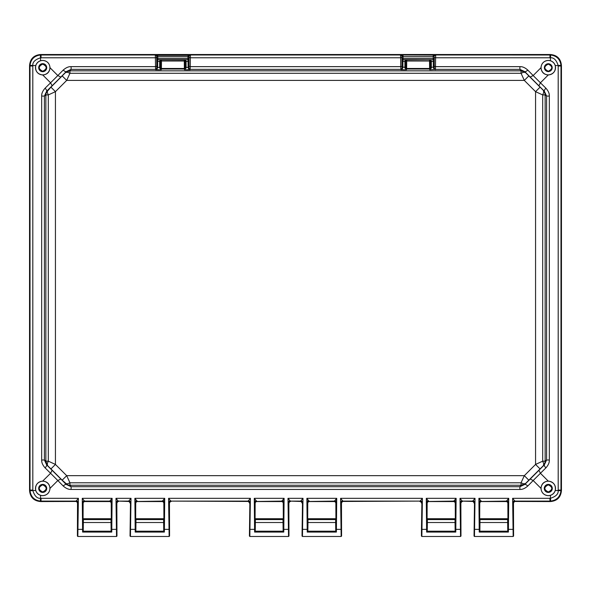 <?xml version="1.0" encoding="UTF-8"?>
<svg xmlns="http://www.w3.org/2000/svg" width="591" height="591" viewBox="0 0 591 591"><rect width="100%" height="100%" fill="white"/><g stroke="black" fill="none" stroke-linecap="round" stroke-linejoin="round"><path stroke-width="0.89" d="M528.812 75.907L525.554 72.597L523.7 72.205L521.055 73.284L521.055 70.831L69.945 70.831L69.952 73.284L66.687 80.406L524.313 80.406L535.564 91.657L535.564 464.43L524.313 475.674L66.687 475.674L55.436 464.43L55.436 91.657L66.687 80.406L62.188 75.907L50.937 87.158L55.436 91.657L48.314 94.922L45.862 94.915L45.862 461.165L48.314 461.165L55.436 464.43L50.937 468.929L62.188 480.173L66.687 475.674L69.952 482.795L69.945 485.248L521.055 485.248L521.048 482.795L524.313 475.674L528.812 480.173L540.063 468.929L535.564 464.43L542.686 461.165L545.138 461.165L545.138 94.915L544.71 92.477A6.368 1.212 158.5 0 0 543.75 92.336L543.373 90.423L528.812 75.907L524.313 80.406L521.055 73.284L69.952 73.284L67.3 72.205L65.446 72.597L62.188 75.907M530.171 77.089L533.171 75.545L540.425 82.799L538.881 85.798L524.793 71.637L525.554 72.597L521.055 70.831L519.903 69.369L524.793 71.637A4.24 1.064 135.4 0 0 527.793 70.093C525.067 67.647 522.437 66.502 519.903 66.643L519.903 69.369L435.441 69.369L435.501 66.643L519.903 66.643M157.058 68.992L155.559 69.369L71.097 69.369L69.945 70.831L65.446 72.597L66.207 71.637L71.097 69.369L71.097 66.643L155.499 66.643L155.61 69.701L157.058 68.992L157.649 67.507L156.8 67.61L156.46 69.007L155.61 69.701L161.299 69.701L160.523 68.364L159.673 68.076L161.299 69.701L161.395 68.482L184.362 68.482L184.362 69.029A0.85 0.835 171.6 0 0 185.212 68.194L184.362 68.482L184.289 61.028L184.88 60.939A0.85 0.554 71.1 0 0 184.289 59.942L184.289 61.028L161.469 61.028L161.469 59.883L184.289 59.942M50.937 87.158L46.29 92.477A6.368 1.212 21.5 0 1 47.25 92.336L48.314 94.922L48.314 461.165L47.236 463.809L47.627 465.664L50.937 468.929M52.119 85.798L50.575 82.799L57.829 75.545L60.829 77.089L46.667 91.177L44.399 96.067L41.673 96.067C41.525 93.548 42.678 90.918 45.123 88.177A4.24 1.064 45.4 0 1 46.667 91.177L47.627 90.423L47.25 92.336M46.29 92.477L45.862 94.915L44.399 96.067L44.399 460.012L45.862 461.165L47.627 465.664L46.667 464.903L44.399 460.012L41.673 460.012C41.525 462.524 42.67 465.154 45.123 467.902A4.24 1.064 134.6 0 0 46.667 464.903L60.829 478.991L57.829 480.535L50.575 473.28L52.119 470.281M62.188 480.173L67.507 484.819A6.368 1.212 -68.5 0 1 67.367 483.866L69.952 482.795L521.048 482.795L523.7 483.874L525.554 483.482L528.812 480.173M60.829 478.991L66.207 484.443L71.097 486.711L71.097 489.437C68.593 489.577 65.963 488.432 63.207 485.994A4.24 1.064 -44.6 0 1 66.207 484.443L65.446 483.482L67.367 483.866M67.507 484.819L69.945 485.248L71.097 486.711L519.903 486.711L521.055 485.248L525.554 483.482L524.793 484.443L519.903 486.711L519.903 489.437L71.097 489.437M540.063 468.929L543.373 465.664L544.71 463.603L545.138 461.165L546.601 460.012L549.327 460.012L549.327 96.067C549.475 93.548 548.322 90.918 545.877 88.177A4.24 1.064 -45.4 0 0 544.333 91.177L543.373 90.423L544.71 92.477M549.327 460.012C549.475 462.531 548.322 465.161 545.877 467.902A4.24 1.064 -134.6 0 1 544.333 464.903L543.373 465.664L543.75 463.743L542.686 461.165L542.686 94.922L543.75 92.336M538.881 85.798L544.333 91.177L546.601 96.067L545.138 94.915L542.686 94.922L535.564 91.657L540.063 87.158M429.531 59.942L429.531 61.028L430.13 60.939A0.85 0.554 71.1 0 0 429.531 59.942L430.381 60.733L430.455 68.194L429.605 68.482L429.605 69.029A0.85 0.835 171.6 0 0 430.455 68.194L429.701 69.701L431.327 68.076L431.319 67.197L433.351 67.197L433.942 68.992L435.39 69.701L434.54 69.007L434.2 67.61L433.351 67.507M507.396 501.973L506.155 501.463L508.725 498.316L507.979 531.472L507.861 503.148L507.396 501.973M479.235 532.07L478.902 498.316L508.725 498.316L508.4 532.07L479.235 532.07L479.656 531.472L479.367 502.416L478.902 498.316L481.118 501.102A1.699 1.699 135 0 0 479.419 502.801L479.766 503.148L480.239 501.973L481.429 501.463M474.152 503.148L473.391 501.729L472.453 501.456L475.016 498.316L474.041 536.059L474.499 502.801A1.699 1.699 45 0 0 472.807 501.102L462.214 501.102L472.453 501.456M454.782 501.973L453.541 501.463L456.119 498.316L455.654 502.416L455.365 531.472L455.255 503.148L454.782 501.973M426.621 532.07L426.288 498.316L456.119 498.316L455.787 532.07L426.621 532.07L427.042 531.472L426.754 502.416L426.288 498.316L428.505 501.102A1.699 1.699 135 0 0 426.805 502.801L427.153 503.148L427.625 501.973L428.815 501.463M335.385 501.973L334.144 501.463L336.722 498.316L336.257 502.416L335.969 531.472L335.851 503.148L335.385 501.973M307.224 532.07L306.892 498.316L336.722 498.316L336.39 532.07L307.224 532.07L307.645 531.472L307.357 502.416L306.892 498.316L309.108 501.102A1.699 1.699 135 0 0 307.409 502.801L307.756 503.148L308.229 501.973L309.418 501.463M302.141 503.148L301.38 501.729L300.442 501.456L303.006 498.316L302.031 536.059L302.489 502.801A1.699 1.699 45 0 0 300.797 501.102L290.203 501.102L300.442 501.456M282.771 501.973L281.53 501.463L284.108 498.316L283.643 502.416L283.355 531.472L283.244 503.148L282.771 501.973M254.61 532.07L254.278 498.316L284.108 498.316L283.776 532.07L254.61 532.07L255.031 531.472L254.743 502.416L254.278 498.316L256.494 501.102A1.699 1.699 135 0 0 254.795 502.801L255.149 503.148L255.615 501.973L256.804 501.463M249.528 503.148L248.708 501.693L247.828 501.456L250.392 498.316L249.424 536.059L249.875 502.801A1.699 1.699 45 0 0 248.183 501.102L170.806 501.102L247.836 501.449M163.375 501.973L162.133 501.463L164.712 498.316L164.246 502.416L163.958 531.472L163.847 503.148L163.375 501.973M135.213 532.07L134.881 498.316L164.712 498.316L164.379 532.07L135.213 532.07L135.635 531.472L135.346 502.416L134.881 498.316L137.097 501.102A1.699 1.699 135 0 0 135.398 502.801L135.745 503.148L136.218 501.973L137.407 501.463M130.131 503.148L129.37 501.729L128.432 501.456L130.995 498.316L130.027 536.059L130.478 502.801A1.699 1.699 45 0 0 128.786 501.102L118.193 501.102L128.432 501.456M110.761 501.973L109.52 501.463L112.098 498.316L111.633 502.416L111.344 531.472L111.234 503.148L110.761 501.973M82.6 532.07L82.275 498.316L112.098 498.316L111.765 532.07L82.6 532.07L83.021 531.472L82.275 498.316L84.483 501.102A1.699 1.699 135 0 0 82.784 502.801L83.139 503.148L83.494 502.106L84.794 501.471M549.327 96.067L546.601 96.067L546.601 460.012L544.333 464.903L524.793 484.443A4.24 1.064 44.6 0 1 527.793 485.994C525.03 488.432 522.4 489.584 519.903 489.437M50.036 67.751C49.578 63.318 47.132 60.873 42.7 60.4L40.58 60.718L40.58 57.785C35.046 59.573 32.461 62.158 32.815 65.549L35.748 65.549C35.009 70.942 37.329 74.097 42.7 75.005L42.781 75.005C47.169 74.555 49.592 72.132 50.036 67.751L57.829 75.545L63.207 70.093A4.24 1.064 -135.4 0 0 66.207 71.637L60.829 77.089M538.881 470.281L540.425 473.28L533.171 480.535L530.171 478.991M402.892 67.507L402.043 67.61L401.703 69.007L400.853 69.701L402.301 68.992L402.892 67.197L404.924 67.197L404.916 68.076L406.542 69.701L405.788 68.194A0.85 0.835 -171.6 0 0 406.638 69.029L406.638 68.482L429.605 68.482L429.531 61.028L406.711 61.028L406.711 59.883L429.687 59.728L430.477 60.644L430.13 60.939M157.649 67.507L160.53 67.197L160.545 68.194A0.85 0.835 -171.6 0 0 161.395 69.029L184.362 69.029L184.458 69.701L186.084 68.076L185.234 68.364L185.227 67.197L185.227 61.427L186.076 61.427L186.084 60.903L184.444 59.728L185.138 60.733L185.234 68.364L184.458 69.701L190.147 69.701L189.297 69.007L188.957 67.61L188.108 67.507L188.699 68.992L190.147 69.701L190.258 66.643L400.742 66.643L400.853 69.701L406.542 69.701L406.638 69.029L429.605 69.029L429.701 69.701L435.441 69.369A1.271 1.256 -171.6 0 1 434.54 69.007L433.942 68.992M186.084 68.076L186.076 67.197L188.108 67.507M156.866 58.886L156.667 55.938L157.516 55.089L155.285 54.978L156.667 55.938L156.689 57.334L155.418 57.77L155.285 54.978L40.291 55L40.58 57.785L155.418 57.77L155.499 66.643L156.77 66.207L156.8 67.61L156.866 58.886A0.85 0.85 45 0 0 157.716 59.728L161.469 59.883L160.619 60.733L161.469 61.028L161.395 68.482L160.545 68.194L160.523 60.644L161.313 59.728L159.673 60.903L159.673 68.076M45.123 467.902L50.575 473.28L42.7 481.074C37.329 481.983 35.009 485.137 35.748 490.53L32.815 490.53C34.603 496.063 37.189 498.649 40.58 498.294L40.291 501.079L41.038 501.102L76.173 501.102L78.381 498.316L77.414 536.059L77.517 503.148L76.837 501.789L75.818 501.456L76.173 501.102A1.699 1.699 45 0 1 77.864 502.801L77.916 502.416A1.699 1.588 4 0 0 76.224 500.836M63.207 70.093C65.97 67.647 68.6 66.495 71.097 66.643M42.781 481.074C47.162 481.517 49.585 483.94 50.036 488.336C49.578 492.761 47.132 495.214 42.7 495.679L40.58 495.361C38.164 494.556 36.553 492.946 35.748 490.53M514.776 500.836A1.699 1.588 176 0 0 513.084 502.416L513.136 502.801A1.699 1.699 135 0 1 514.827 501.102L515.182 501.456L514.244 501.729L513.483 503.148L513.586 536.059L512.619 498.316L514.827 501.102L549.962 501.102L550.709 501.079L550.42 498.294C555.954 496.506 558.539 493.921 558.185 490.53L555.252 490.53C554.447 492.946 552.836 494.556 550.42 495.361L548.3 495.679C543.868 495.214 541.422 492.761 540.964 488.336C541.408 483.948 543.831 481.532 548.219 481.074L540.425 473.28L545.877 467.902M550.709 501.079C556.707 500.237 560.128 496.817 560.97 490.818L560.992 66.007L560.97 65.261L558.185 65.549C556.397 60.016 553.811 57.43 550.42 57.785L550.42 60.718C552.836 61.523 554.447 63.134 555.252 65.549C555.991 70.942 553.671 74.097 548.3 75.005L548.219 75.005C543.838 74.562 541.415 72.139 540.964 67.751L533.171 75.545L527.793 70.093M555.252 490.53C555.991 485.137 553.671 481.983 548.3 481.074L548.219 481.074M550.42 60.718L548.3 60.4C543.868 60.873 541.422 63.318 540.964 67.751M157.516 55.089L157.797 56.625L187.96 56.625L188.241 55.089L190.472 54.978L190.339 57.77L400.661 57.77L400.742 66.643L402.02 66.207L402.043 67.61L402.109 58.886A0.85 0.85 45 0 0 402.959 59.728L406.711 59.883L405.862 60.733L406.711 61.028L406.638 68.482L405.788 68.194L405.766 60.644L406.556 59.728L404.916 60.903L404.924 67.197L405.773 67.197L405.766 68.364L404.916 68.076M188.699 68.992L189.297 69.007A1.271 1.256 -171.6 0 0 190.199 69.369L400.801 69.369L402.301 68.992M430.47 67.197L430.47 61.427L431.319 61.427L431.319 67.197L430.47 67.197L430.477 68.364L431.327 68.076M42.7 74.887A7.21 7.21 0 0 0 49.917 67.669A7.21 7.21 0 0 0 42.7 60.459A7.21 7.21 0 0 0 35.49 67.669A7.21 7.21 0 0 0 42.7 74.887M35.748 65.549C36.553 63.134 38.164 61.523 40.58 60.718M42.7 481.192A7.21 7.21 0 0 0 35.49 488.41A7.21 7.21 0 0 0 42.7 495.62A7.21 7.21 0 0 0 49.917 488.41A7.21 7.21 0 0 0 42.7 481.192M548.3 481.192A7.21 7.21 0 0 0 541.083 488.41A7.21 7.21 0 0 0 548.3 495.62A7.21 7.21 0 0 0 555.51 488.41A7.21 7.21 0 0 0 548.3 481.192M462.568 501.456L461.63 501.729L460.869 503.148L460.973 536.059L460.005 498.316L475.016 498.316L474.47 536.48L513.165 536.48L512.619 498.316L550.42 498.294L550.42 495.361M421.856 536.48L421.435 536.059L421.435 531.198L421.885 502.801A1.699 1.699 45 0 0 420.194 501.102L422.402 498.316L421.856 536.48L460.552 536.48L460.005 498.316L462.214 501.102A1.699 1.699 135 0 0 460.522 502.801L460.47 502.416A1.699 1.588 176 0 1 462.162 500.836M290.558 501.456L289.62 501.729L288.859 503.148L288.969 536.059L287.994 498.316L303.006 498.316L302.459 536.48L341.155 536.48L340.608 498.316L343.172 501.456L342.233 501.729L341.472 503.148L341.576 536.059L340.608 498.316L422.402 498.316L421.435 536.059M171.161 501.456L170.223 501.729L169.462 503.148L169.565 536.059L168.598 498.316L250.392 498.316L249.845 536.48L288.541 536.48L287.994 498.316L290.203 501.102A1.699 1.699 135 0 0 288.511 502.801L288.46 502.416A1.699 1.588 176 0 1 290.151 500.836M118.547 501.456L117.675 501.693L116.848 503.148L116.959 536.059L115.984 498.316L130.995 498.316L130.448 536.48L169.144 536.48L168.598 498.316L170.806 501.102A1.699 1.699 135 0 0 169.115 502.801L169.063 502.416A1.699 1.588 176 0 1 170.755 500.836M40.58 495.361L40.58 498.294L78.381 498.316L77.835 536.48L116.53 536.48L115.984 498.316L118.193 501.102A1.699 1.699 135 0 0 116.501 502.801L116.449 502.416A1.699 1.588 176 0 1 118.141 500.836M548.3 74.887A7.21 7.21 0 0 0 555.51 67.669A7.21 7.21 0 0 0 548.3 60.459A7.21 7.21 0 0 0 541.083 67.669A7.21 7.21 0 0 0 548.3 74.887M435.715 54.978L435.582 57.77L550.42 57.785L550.709 55L435.715 54.978L433.484 55.089L434.333 55.938L435.715 54.978M188.241 55.089L189.083 55.938L188.891 58.886L188.041 59.728L188.108 67.197L188.957 67.197L188.957 67.61L189.083 55.938L190.472 54.978L400.528 54.978L401.917 55.938L401.932 57.334L400.661 57.77L400.528 54.978L433.484 55.089M42.7 63.665A4.011 4.011 0 0 0 38.696 67.669A4.011 4.011 0 0 0 42.7 71.681A4.011 4.011 0 0 0 46.711 67.669A4.011 4.011 0 0 0 42.7 63.665M40.291 55C34.293 55.842 30.872 59.263 30.03 65.261L32.815 65.549L32.8 66.007L30.008 66.007L30.03 490.818L32.815 490.53L32.8 66.007M515.182 501.456L550.42 501.56C557.15 500.939 560.829 497.26 561.45 490.53L561.45 65.549C560.829 58.819 557.15 55.14 550.42 54.52L40.58 54.52C33.85 55.14 30.171 58.819 29.55 65.549L29.55 490.53C30.171 497.26 33.85 500.939 40.58 501.56L75.818 501.456M30.03 65.261L30.008 66.007L29.55 65.549M30.03 490.818C30.872 496.817 34.293 500.237 40.291 501.079M42.7 484.398A4.011 4.011 0 0 0 38.696 488.41A4.011 4.011 0 0 0 42.7 492.421A4.011 4.011 0 0 0 46.711 488.41A4.011 4.011 0 0 0 42.7 484.398M548.3 484.398A4.011 4.011 0 0 0 544.289 488.41A4.011 4.011 0 0 0 548.3 492.421A4.011 4.011 0 0 0 552.304 488.41A4.011 4.011 0 0 0 548.3 484.398M560.97 490.818L558.185 490.53L558.2 490.072L560.992 490.072L561.45 490.53M474.47 536.48L474.041 536.059M479.766 503.148L479.656 531.472M508.4 532.07L507.979 531.472M513.165 536.48L513.586 536.059M507.403 499.875A1.699 1.212 -178.5 0 1 508.467 500.156M507.861 503.148L508.216 502.801L506.517 501.102L481.48 501.463M480.889 501.56L506.746 501.56M427.153 503.148L427.042 531.472M455.787 532.07L455.365 531.472M460.552 536.48L460.973 536.059M454.789 499.875A1.699 1.212 -178.5 0 1 455.853 500.156M455.255 503.148L455.602 502.801L453.903 501.102L428.867 501.463M428.276 501.56L454.132 501.56M343.172 501.456L420.194 501.102L342.817 501.102A1.699 1.699 135 0 0 341.125 502.801L341.073 502.416A1.699 1.588 176 0 1 342.765 500.836M302.459 536.48L302.031 536.059M307.756 503.148L307.645 531.472M336.39 532.07L335.969 531.472M341.155 536.48L341.576 536.059M335.392 499.875A1.699 1.212 -178.5 0 1 336.456 500.156M335.851 503.148L336.205 502.801L334.506 501.102L309.47 501.463M308.879 501.56L334.735 501.56M249.845 536.48L249.424 536.059M255.149 503.148L255.031 531.472M283.776 532.07L283.355 531.472M288.541 536.48L288.969 536.059M282.779 499.875A1.699 1.212 -178.5 0 1 283.843 500.156M254.795 502.801L254.743 502.416A1.699 1.588 176 0 1 256.442 500.836M283.244 503.148L283.591 502.801L281.892 501.102L256.856 501.463M256.265 501.56L282.121 501.56M130.448 536.48L130.027 536.059M135.745 503.148L135.635 531.472M164.379 532.07L163.958 531.472M169.144 536.48L169.565 536.059M163.382 499.875A1.699 1.212 -178.5 0 1 164.446 500.156M135.398 502.801L135.346 502.416A1.699 1.588 176 0 1 137.046 500.836M163.847 503.148L164.195 502.801L162.495 501.102L137.459 501.463M136.868 501.56L162.724 501.56M77.835 536.48L77.414 536.059M83.139 503.148L83.021 531.472M111.765 532.07L111.344 531.472M116.53 536.48L116.959 536.059M110.768 499.875A1.699 1.212 -178.5 0 1 111.832 500.156M82.784 502.801L82.733 502.416A1.699 1.588 176 0 1 84.432 500.836M111.234 503.148L111.581 502.801L109.882 501.102L84.483 501.102L84.853 501.471M84.269 501.56L110.111 501.56M560.97 65.261C560.128 59.263 556.707 55.842 550.709 55M548.3 63.665C543.122 66.34 543.122 69.007 548.3 71.681C553.471 69.007 553.471 66.34 548.3 63.665M434.311 57.334L434.2 67.61L434.23 66.207L435.501 66.643L435.582 57.77L434.311 57.334L434.23 66.207M430.47 61.427L430.477 60.644L431.327 60.903L429.687 59.728L433.284 59.728L433.351 67.197L434.2 67.197M404.916 60.903L405.766 60.644L405.773 67.197M188.891 58.886L188.957 67.197M185.227 61.427L185.234 60.644L184.88 60.939M159.673 60.903L160.523 60.644L160.53 67.197M42.7 71.585A3.915 3.915 0 0 0 46.615 67.669A3.915 3.915 0 0 0 42.7 63.762A3.915 3.915 0 0 0 38.792 67.669A3.915 3.915 0 0 0 42.7 71.585M42.7 492.318A3.915 3.915 0 0 0 46.615 488.41A3.915 3.915 0 0 0 42.7 484.494A3.915 3.915 0 0 0 38.792 488.41A3.915 3.915 0 0 0 42.7 492.318M402.109 58.886L401.917 55.938L402.759 55.089M402.175 56.204L403.025 55.355L403.04 56.625L433.203 56.625L433.218 55.355L434.067 56.204M186.084 60.903L184.444 59.728L187.975 59.661L157.782 59.661L157.797 56.625L156.947 56.625M156.8 61.427L157.649 61.427L157.782 59.661L156.933 58.812M548.3 492.318A3.915 3.915 0 0 0 552.208 488.41A3.915 3.915 0 0 0 548.3 484.494A3.915 3.915 0 0 0 544.385 488.41A3.915 3.915 0 0 0 548.3 492.318M480.01 518.728L479.877 531.191L507.75 531.191L507.625 518.728L480.01 518.728L507.625 518.728M427.396 518.728L427.271 531.191L455.144 531.191L455.011 518.728L427.396 518.728L455.011 518.728M421.538 503.148L420.777 501.729L419.839 501.456M308 518.728L307.867 531.191L335.74 531.191L335.614 518.728L308 518.728L335.614 518.728M255.386 518.728L255.26 531.191L283.133 531.191L283 518.728L255.386 518.728L283 518.728M135.989 518.728L135.856 531.191L163.729 531.191L163.604 518.728L135.989 518.728L163.604 518.728M83.375 518.728L83.25 531.191L111.123 531.191L110.99 518.728L83.375 518.728L110.99 518.728M548.3 71.585A3.915 3.915 0 0 0 552.208 67.669A3.915 3.915 0 0 0 548.3 63.762A3.915 3.915 0 0 0 544.385 67.669A3.915 3.915 0 0 0 548.3 71.585M434.134 58.886L433.284 59.728L403.025 59.661L402.892 61.427L405.773 61.427M434.053 58.391L403.04 58.391L403.025 59.661L402.175 58.812M42.7 71.238C47.302 68.859 47.302 66.487 42.7 64.109C38.105 66.487 38.105 68.859 42.7 71.238M42.7 491.971C47.302 489.592 47.302 487.22 42.7 484.842C38.105 487.22 38.105 489.592 42.7 491.971M548.3 491.971C552.895 489.592 552.895 487.22 548.3 484.842C543.698 487.22 543.698 489.592 548.3 491.971M479.988 522.525L507.647 522.525M427.374 522.525L455.033 522.525M307.977 522.525L335.636 522.525M255.364 522.525L283.023 522.525M135.967 522.525L163.626 522.525M83.353 522.525L111.012 522.525M548.3 71.238C552.895 68.859 552.895 66.487 548.3 64.109C543.698 66.487 543.698 68.859 548.3 71.238M523.7 72.205L523.7 72.205A6.368 4.676 -98.7 0 0 521.277 70.831M67.3 72.205L67.3 72.205A6.368 4.676 -81.3 0 1 69.723 70.831M47.236 463.809L47.236 463.809A6.368 4.676 -171.3 0 1 45.862 461.386M523.7 483.874L523.7 483.874A6.368 4.676 98.7 0 1 521.277 485.255M544.71 463.603L544.71 463.603A6.368 1.212 -158.5 0 1 543.75 463.743M45.123 88.177L50.575 82.799L42.781 75.005M63.207 485.994L57.829 480.535L50.036 488.336M540.964 488.336L533.171 480.535L527.793 485.994M548.219 75.005L540.425 82.799L545.877 88.177M41.673 96.067L41.673 460.012M77.665 529.359L82.991 529.359M111.374 529.359L116.708 529.359M130.271 529.359L135.605 529.359M163.988 529.359L169.314 529.359M249.675 529.359L255.002 529.359M283.385 529.359L288.718 529.359M302.282 529.359L307.615 529.359M335.998 529.359L341.325 529.359M421.686 529.359L427.012 529.359M455.395 529.359L460.729 529.359M474.292 529.359L479.626 529.359M508.009 529.359L513.335 529.359M555.252 65.549L558.185 65.549L558.2 66.007L558.2 490.072M402.043 67.197L402.892 67.197L402.892 61.427L402.043 61.427M188.98 66.207L190.258 66.643L190.339 57.77L189.068 57.334M185.227 67.197L186.076 67.197L186.076 61.427L188.957 61.427M156.8 67.197L157.649 67.197L157.649 61.427L160.53 61.427M29.55 490.53L30.008 490.072L32.8 490.072M40.58 54.52L41.038 54.978L41.038 57.77M156.689 57.334L156.77 66.207M41.038 498.316L41.038 501.102L40.58 501.56M550.42 501.56L549.962 501.102L549.962 498.316M561.45 65.549L560.992 66.007L558.2 66.007M549.962 57.77L549.962 54.978L550.42 54.52M401.932 57.334L402.02 66.207M156.933 56.204L157.782 55.355L187.975 55.355L188.825 56.204M507.972 531.398L479.663 531.398M508.216 502.801L508.267 502.416A1.699 1.588 4 0 0 506.568 500.828M479.419 502.801L479.367 502.416A1.699 1.588 176 0 1 481.067 500.836M474.499 502.801L474.551 502.416A1.699 1.588 4 0 0 472.859 500.836M455.358 531.398L427.049 531.398M455.602 502.801L455.654 502.416A1.699 1.588 4 0 0 453.954 500.828M426.805 502.801L426.754 502.416A1.699 1.588 176 0 1 428.453 500.836M421.885 502.801L421.937 502.416A1.699 1.588 4 0 0 420.245 500.836M335.961 531.398L307.652 531.398M336.205 502.801L336.257 502.416A1.699 1.588 4 0 0 334.558 500.828M307.409 502.801L307.357 502.416A1.699 1.588 176 0 1 309.056 500.836M302.489 502.801L302.54 502.416A1.699 1.588 4 0 0 300.849 500.836M283.348 531.398L255.039 531.398M283.591 502.801L283.643 502.416A1.699 1.588 4 0 0 281.944 500.828M249.875 502.801L249.927 502.416A1.699 1.588 4 0 0 248.235 500.836M163.951 531.398L135.642 531.398M164.195 502.801L164.246 502.416A1.699 1.588 4 0 0 162.547 500.828M130.478 502.801L130.53 502.416A1.699 1.588 4 0 0 128.838 500.836M111.337 531.398L83.028 531.398M111.581 502.801L111.633 502.416A1.699 1.588 4 0 0 109.933 500.828M156.947 58.391L187.96 58.391L187.975 59.661A0.85 0.85 135 0 0 188.825 58.812M479.988 519.578L507.647 519.578M427.374 519.578L455.033 519.578M307.977 519.578L335.636 519.578M255.364 519.578L283.023 519.578M135.967 519.578L163.626 519.578M83.353 519.578L111.012 519.578M434.2 61.427L431.319 61.427L431.327 60.903M434.067 58.812A0.85 0.85 135 0 1 433.218 59.661L433.203 56.625L434.053 56.625M188.81 58.391L187.96 58.391L187.96 56.625L188.81 56.625M402.19 56.625L403.04 56.625L403.04 58.391L402.19 58.391"/></g></svg>

